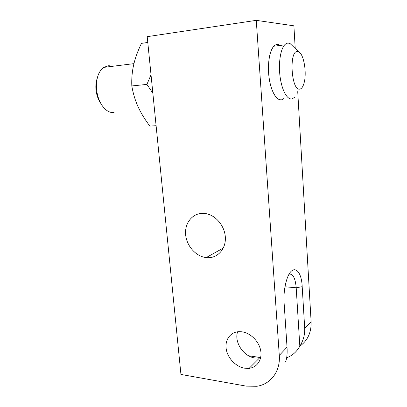 <?xml version="1.0" encoding="UTF-8"?>
<svg xmlns="http://www.w3.org/2000/svg" width="407" height="407" viewBox="0 0 407 407"><rect width="100%" height="100%" fill="white"/><g stroke="black" fill="none" stroke-linecap="round" stroke-linejoin="round"><path stroke-width="0.61" d="M256.268 20.35L147.212 36.666L180.942 374.435L246.103 386.111L256.766 386.289C270.655 384.345 280.555 371.367 279.288 355.408L256.268 20.35L293.9 25.819L295.212 48.458M207.051 257.682L206.166 257.6C195.772 256.446 186.406 245.716 185.612 234.295C184.676 222.873 192.623 213.054 203.129 213.349L206.334 213.716C216.519 215.679 225.346 227.009 225.376 238.37C225.534 249.75 217.028 258.43 207.051 257.682M244.678 368.208C235.872 366.804 227.605 358.109 226.216 348.977C224.73 339.845 230.443 331.934 239.077 331.664L241.773 331.797C250.325 332.85 258.867 341.142 260.638 350.285C262.49 359.427 257.234 367.465 249.135 368.33L244.678 368.208M260.607 357.885L255.047 358.012C243.539 356.608 233.933 342.043 237.612 331.786M286.645 357.824C292.399 355.581 296.789 351.699 299.827 346.194C303.322 340.573 304.955 334.656 304.716 328.444L302.198 286.686L296.194 287.754L299.827 346.194M260.673 357.585L248.575 355.754M285.572 325.081L285.958 330.942M297.726 91.646L311.111 321.662C311.436 332.427 307.682 340.583 299.862 346.138M285.495 362.098C286.884 358.709 287.398 353.744 287.032 347.196L284.091 302.701C283.643 294.332 284.544 286.599 286.793 279.507C292.012 263.064 301.485 268.706 302.198 286.686M281.176 99.776C276.394 100.514 271.016 91.229 269.159 78.083C267.262 64.962 269.409 50.753 273.84 46.215C275.051 44.963 276.333 44.378 277.691 44.47L280.209 45.421C277.976 43.92 275.854 44.185 273.84 46.215C269.785 51.185 268.035 60.007 268.6 72.68C269.658 91.433 278.281 104.716 284.025 98.26M289.128 274.109C292.999 273.708 295.355 278.256 296.194 287.754L284.981 286.782M294.531 97.441L291.768 98.962C287.123 99.695 281.909 90.308 280.113 77.02C278.281 63.767 280.372 49.425 284.681 44.867C285.851 43.605 287.098 43.025 288.415 43.122L290.201 43.681L293.182 46.52M114.077 112.617C109.615 112.983 105.53 110.48 101.821 105.113C99.033 100.794 97.304 95.696 96.622 89.815C95.849 79.273 98.168 71.805 103.587 67.409L108.837 65.675L112.307 66.326M299.75 89.113C301.673 88.797 303.159 86.594 304.197 82.499C306.909 72.415 303.764 54.085 298.748 51.821L297.583 51.48C288.761 50.086 291.249 91.178 299.75 89.113M156.105 125.702L149.868 126.084C144.928 119.582 140.99 113.126 138.049 106.71C135.155 100.305 133.074 93.386 131.812 85.948C131.512 78.653 132.133 71.607 133.669 64.805C135.246 57.987 137.846 50.844 141.458 43.371L147.792 42.46M152.864 93.234L146.917 84.407L151.022 74.807M146.917 84.407L131.812 85.948M100.208 102.401C97.955 98.911 96.556 94.795 96.006 90.069C95.574 85.76 95.971 81.858 97.202 78.358M311.111 321.662L304.716 328.444M287.032 347.196L279.288 355.408M249.135 368.33L259.396 358.089M206.166 257.6L223.301 248.061M284.681 44.867L273.84 46.215M133.949 63.634L103.587 67.409M298.748 51.821L290.201 43.681M96.006 90.069L96.622 89.815"/></g></svg>
